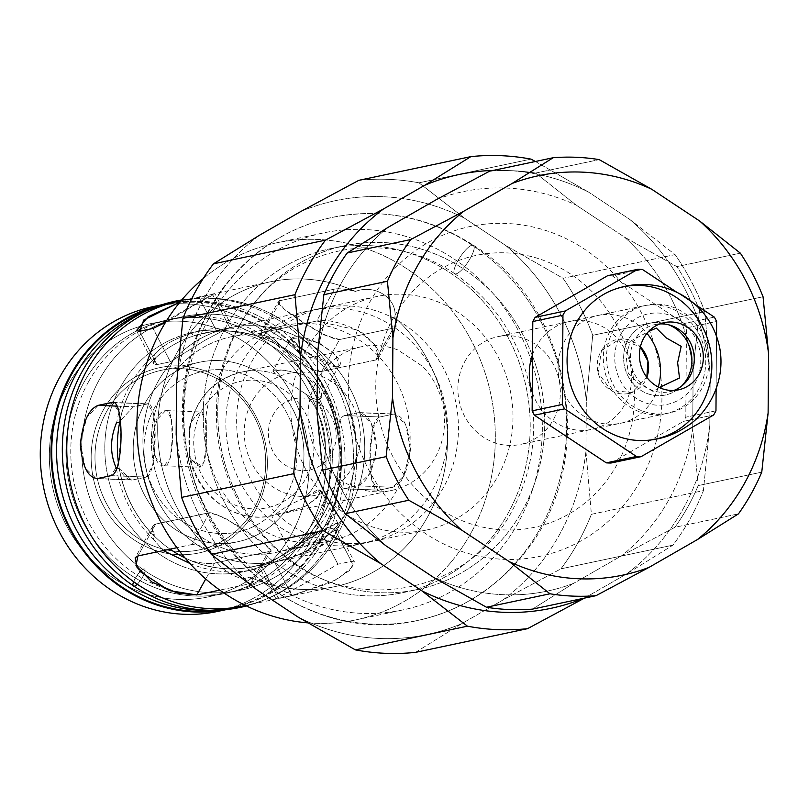 <?xml version="1.0" encoding="UTF-8"?>
<svg xmlns="http://www.w3.org/2000/svg" width="809" height="809" viewBox="0 0 809 809"><rect width="100%" height="100%" fill="white"/><g stroke="black" fill="none" stroke-linecap="round" stroke-linejoin="round"><path stroke-width="0.61" stroke-dasharray="4.04 3.03" d="M190.823 459.492L202.533 466.51L206.275 448.843L206.356 422.672L201.522 412.155C198.266 413.005 194.787 416.544 191.096 422.783A73.417 68.057 -101.9 0 1 241.881 372.039A73.417 68.057 -101.9 0 1 275.798 374.122C269.255 368.651 277.224 368.408 299.694 373.374C318.149 379.108 326.452 398.25 318.817 399.555C315.732 399.858 311.243 397.917 305.347 393.7A73.417 68.057 -101.9 0 1 304.589 497.98L317.947 489.485L319.949 494.279L307.278 505.514L286.325 512.714L274.767 515.111A73.417 68.057 -101.9 0 1 272.259 515.687A73.417 68.057 -101.9 0 1 265.939 516.698A73.417 68.057 -101.9 0 1 190.823 459.492C188.173 448.682 188.264 436.445 191.096 422.783C194.787 416.544 198.266 413.005 201.522 412.155L202.412 412.074L206.224 420.286L206.416 439.863L205.547 459.34L200.136 467.228L190.823 459.492A73.417 68.057 78.1 0 0 272.259 515.687A73.417 68.057 78.1 0 0 274.767 515.111C271.177 515.869 270.742 515.859 273.482 515.1L304.113 507.091L317.492 497.747L320.647 490.173L304.589 497.98C291.452 503.451 281.512 509.154 274.767 515.111C281.512 509.154 291.452 503.451 304.589 497.98A73.417 68.057 78.1 0 0 305.347 393.7L275.798 374.122A73.417 68.057 78.1 0 0 241.881 372.039A73.417 68.057 78.1 0 0 191.096 422.783L189.589 427.081L189.306 455.214L190.823 459.492M385.135 491.488A73.417 68.057 78.1 0 0 391.445 490.476A73.417 68.057 78.1 0 0 442.29 439.499A73.417 68.057 78.1 0 0 422.338 366.174L397.897 349.973A73.417 68.057 78.1 0 0 361.067 346.828A73.417 68.057 78.1 0 0 309.028 429.346A73.417 68.057 78.1 0 0 385.135 491.488M345.665 513.917A119.378 110.671 78.1 0 0 426.646 530.006A119.378 110.671 78.1 0 0 510.216 390.322A119.378 110.671 78.1 0 0 377.247 296.428A119.378 110.671 78.1 0 0 320.121 330.102A119.378 110.671 78.1 0 0 345.665 513.917M119.51 422.389A119.378 110.671 -101.9 0 1 146.459 366.831A119.378 110.671 -101.9 0 1 155.813 357.426C152.395 362.695 152.759 365.092 156.906 364.626L170.375 361.775L205.446 340.023L224.427 329.93L232.284 327.089L193.29 335.897A119.378 110.671 -101.9 0 1 203.585 333.166A119.378 110.671 -101.9 0 1 264.927 338.86C259.679 335.381 258.991 333.237 262.844 332.418L316.703 321.021C327.544 318.786 342.763 322.71 362.331 332.802C378.531 346.414 382.95 355.495 375.578 360.035L321.719 371.422C317.32 371.887 310.767 369.228 302.07 363.474A119.378 110.671 -101.9 0 1 337.393 431.379C338.253 422.076 340.68 416.787 344.664 415.533L358.134 412.691C368.125 413.197 374.314 424.513 376.711 446.629C373.991 468.947 367.62 482.012 357.598 485.825L344.128 488.676C340.154 489.253 337.788 485.531 337.06 477.522A119.378 110.671 -101.9 0 1 300.756 542.475C309.544 536.074 316.147 532.201 320.556 530.866L334.016 528.014L336.837 532.302L325.43 544.164L281.694 560.667L261.145 564.985C257.282 566.017 257.99 565.683 263.269 564.004A119.378 110.671 -101.9 0 1 252.984 566.745A119.378 110.671 -101.9 0 1 191.642 561.041C202.26 563.388 209.915 564.055 214.618 563.074L268.477 551.677C284.687 554.539 222.162 513.108 209.602 512.663L155.743 524.06C151.586 525.405 151.172 529.531 154.499 536.438A119.378 110.671 -101.9 0 1 119.176 468.522C123.686 476.693 128.226 480.506 132.797 479.949L146.257 477.098C157.735 475.449 158.301 397.775 146.793 403.964L133.333 406.806L120.298 420.771L133.333 406.806L147.986 403.863L153.761 414.228L154.6 439.145L153.032 464.902L146.257 477.098L111.086 475.652L118.498 463.476L120.713 437.75L119.348 412.823L112.825 402.407M610.916 463.041L683.474 421.368L713.629 414.997L683.474 421.368A93.975 87.119 78.1 0 0 685.81 417.191L686.467 327.878L716.622 321.497L686.467 327.878A93.975 87.119 78.1 0 0 684.192 323.509L612.292 275.869L642.457 269.488L612.292 275.869A93.975 87.119 78.1 0 0 607.68 275.677M716.521 336.069L716.127 388.937L716.521 336.069M715.965 410.81L685.81 417.191L715.965 410.81M676.961 292.352L694.82 304.194L676.961 292.352M714.347 317.128L684.192 323.509L714.347 317.128M644.429 440.511A77.826 72.143 78.1 0 0 710.049 348.052A77.826 72.143 78.1 0 0 612.605 290.087M673.897 390.444A34.362 31.854 -101.9 0 1 669.447 391.758A34.362 31.854 -101.9 0 1 636.541 377.52A34.362 31.854 -101.9 0 1 634.782 339.891A34.362 31.854 -101.9 0 1 655.229 324.53A34.362 31.854 -101.9 0 1 659.831 323.934M658.283 387.036A55.063 51.048 -101.9 0 1 620.695 423.238A55.063 51.048 -101.9 0 1 567.969 400.415A55.063 51.048 -101.9 0 1 565.147 340.104A55.063 51.048 -101.9 0 1 597.912 315.49A55.063 51.048 -101.9 0 1 646.937 333.379M613.616 329.85A55.063 51.048 78.1 0 0 616.438 390.16A55.063 51.048 78.1 0 0 669.164 412.984A55.063 51.048 78.1 0 0 707.713 348.548A55.063 51.048 78.1 0 0 646.381 305.246A55.063 51.048 78.1 0 0 613.616 329.85M133.637 581.691A10.274 2.801 123.5 0 1 141.585 570.264A10.274 2.801 123.5 0 1 144.72 572.438A10.274 2.801 123.5 0 1 137.237 584.209A10.274 2.801 -56.5 0 0 144.72 572.438A10.274 2.801 -56.5 0 0 141.585 570.264A10.274 2.801 -56.5 0 0 133.637 581.691M181.722 299.967A156.521 145.104 -101.9 0 1 349.892 424.229A156.521 145.104 -101.9 0 1 246.442 605.951A156.521 145.104 78.1 0 0 349.892 424.229A156.521 145.104 78.1 0 0 181.722 299.967M472.112 245.137A17.029 4.652 123.5 0 1 473.498 245.309A17.029 4.652 123.5 0 1 467.956 262.076A17.029 4.652 123.5 0 1 454.678 273.705A17.029 4.652 123.5 0 1 458.976 258.88A17.029 4.652 123.5 0 1 472.112 245.137A206.002 190.975 -101.9 0 1 564.389 456.549A206.002 190.975 -101.9 0 1 417.626 620.473A206.002 190.975 -101.9 0 1 188.153 458.44A206.002 190.975 -101.9 0 1 332.368 217.378A206.002 190.975 -101.9 0 1 472.112 245.137A17.029 4.652 -56.5 0 0 458.976 258.88A17.029 4.652 -56.5 0 0 454.678 273.705A17.029 4.652 -56.5 0 0 467.956 262.076A17.029 4.652 -56.5 0 0 473.498 245.309A17.029 4.652 -56.5 0 0 472.112 245.137A206.002 190.975 78.1 0 0 332.368 217.378A206.002 190.975 78.1 0 0 188.153 458.44A206.002 190.975 78.1 0 0 417.626 620.473A206.002 190.975 78.1 0 0 564.389 456.549A206.002 190.975 78.1 0 0 472.112 245.137M229.705 608.095A155.055 143.749 78.1 0 0 341.449 426.019A155.055 143.749 78.1 0 0 165.552 304.781A155.055 143.749 -101.9 0 1 168.727 304.063A155.055 143.749 -101.9 0 1 341.449 426.019A155.055 143.749 -101.9 0 1 232.901 607.458A155.055 143.749 -101.9 0 1 229.705 608.095M88.707 381.484A139.785 129.592 -101.9 0 1 313.943 390.777A139.785 129.592 -101.9 0 1 199.793 595.019A139.785 129.592 -101.9 0 1 88.707 381.484M228.057 608.489A155.055 143.749 78.1 0 0 336.605 427.041A155.055 143.749 78.1 0 0 163.883 305.084M693.151 369.359L699.502 310.211L763.049 296.772L699.502 310.211L693.151 369.359L692.716 428.942L693.151 369.359A204.101 189.205 78.1 0 0 624.285 236.976L576.321 205.203L535.629 173.065L599.186 159.616L535.629 173.065L576.321 205.203L624.285 236.976A204.101 189.205 -101.9 0 1 693.151 369.359M761.765 472.153L698.207 485.592L692.716 428.942A204.101 189.205 -101.9 0 1 621.949 555.561L674.908 527.296L738.455 513.857L674.908 527.296L621.949 555.561L573.551 583.37L621.949 555.561A204.101 189.205 78.1 0 0 692.716 428.942L698.207 485.592A220.25 204.181 -101.9 0 1 674.908 527.296A220.25 204.181 78.1 0 0 698.207 485.592L761.765 472.153M532.433 609.126L573.551 583.37A204.101 189.205 -101.9 0 1 433.917 577.606A204.101 189.205 78.1 0 0 573.551 583.37L532.433 609.126M740.366 253.166L676.82 266.606L624.285 236.976L676.82 266.606A220.25 204.181 -101.9 0 1 699.502 310.211A220.25 204.181 78.1 0 0 676.82 266.606L740.366 253.166M385.954 545.822A204.101 189.205 -101.9 0 1 317.077 413.439A204.101 189.205 78.1 0 0 385.954 545.822M317.512 353.857A204.101 189.205 -101.9 0 1 388.28 227.238A204.101 189.205 78.1 0 0 317.512 353.857M436.678 199.439A204.101 189.205 -101.9 0 1 576.321 205.203A204.101 189.205 78.1 0 0 436.678 199.439M393.599 317.512A139.047 128.904 78.1 0 0 504.098 529.925A139.047 128.904 78.1 0 0 617.641 326.765A139.047 128.904 78.1 0 0 393.599 317.512M489.647 171.164A220.25 204.181 -101.9 0 1 535.629 173.065A220.25 204.181 78.1 0 0 489.647 171.164M532.555 354.615A55.063 51.048 -101.9 0 1 536.357 346.191A55.063 51.048 -101.9 0 1 615.942 336.979A55.063 51.048 -101.9 0 1 608.378 422.409A55.063 51.048 -101.9 0 1 532.271 392.325M611.695 328.323A55.063 51.048 -101.9 0 1 643.145 305.923A55.063 51.048 -101.9 0 1 704.487 349.235A55.063 51.048 -101.9 0 1 665.938 413.662A55.063 51.048 -101.9 0 1 612.484 389.736A55.063 51.048 -101.9 0 1 611.695 328.323M466.277 359.075A55.063 51.048 78.1 0 0 467.066 420.498A55.063 51.048 78.1 0 0 520.521 444.424A55.063 51.048 78.1 0 0 559.07 379.987A55.063 51.048 78.1 0 0 497.727 336.686A55.063 51.048 78.1 0 0 466.277 359.075M601.441 350.702L619.805 339.072L640.384 346.879A27.607 25.595 78.1 0 0 601.441 350.702A27.607 25.595 78.1 0 0 611.129 390.525A27.607 25.595 78.1 0 0 646.826 377.338L631.96 392.527L611.129 390.525L598.084 372.656L601.441 350.702M621.777 332.671A46.255 42.877 78.1 0 0 655.351 405.046A46.255 42.877 78.1 0 0 696.185 339.608A46.255 42.877 78.1 0 0 621.777 332.671M629.21 338.132A36.708 34.029 -101.9 0 1 668.618 324.783A36.708 34.029 78.1 0 0 629.21 338.132A36.708 34.029 78.1 0 0 636.056 386.621A36.708 34.029 78.1 0 0 681.593 386.105A36.708 34.029 -101.9 0 1 636.056 386.621A36.708 34.029 -101.9 0 1 629.21 338.132M659.305 387.531L653.035 391.425L637.917 382.879L628.229 373.202L626.348 357.942L629.898 341.54L648.545 331.528M253.743 398.625A62.404 57.854 -101.9 0 1 354.14 407.989A62.404 57.854 -101.9 0 1 299.047 496.271A62.404 57.854 -101.9 0 1 253.743 398.625M273.968 413.48A36.415 33.756 78.1 0 0 300.402 470.464A36.415 33.756 78.1 0 0 332.55 418.941A36.415 33.756 78.1 0 0 273.968 413.48M165.633 410.679L157.007 419.709L152.062 438.913L155.793 457.773L164.267 465.751L170.396 457.904L172.256 438.458L171.407 418.87L166.543 410.598L165.633 410.679C175.148 406.067 174.714 464.467 165.228 465.671C148.593 469.989 149.028 411.589 165.633 410.679M291.179 549.129L289.248 549.442L313.558 536.357L330.112 525.951L338.223 523.969L334.511 530.522L320.991 539.512L291.179 549.129C304.619 550.535 352.057 523.292 335.856 523.463L291.179 549.129M289.248 549.442L271.662 515.646L273.482 515.1M223.375 499.052A64.609 59.896 -101.9 0 1 204.97 405.461A64.609 59.896 -101.9 0 1 293.08 397.077A64.609 59.896 -101.9 0 1 295.649 492.165A64.609 59.896 -101.9 0 1 223.375 499.052M337.009 367.003L309.584 353.614L295.538 344.078L290.916 338.627L300.695 337.747L319.858 343.41L335.654 355.212L339.092 365.557L337.009 367.003C353.24 361.916 306.237 330.77 292.727 337.666C280.116 336.291 327.119 367.438 337.009 367.003M318.817 399.555L320.981 397.967L318.18 386.55L302.485 374.496L282.756 369.915L272.795 371.038L275.798 374.122L305.347 393.7C311.243 397.917 315.732 399.858 318.817 399.555M201.916 537.449A110.125 102.096 78.1 0 0 276.627 552.284A110.125 102.096 78.1 0 0 353.715 423.42A110.125 102.096 78.1 0 0 231.05 336.807A110.125 102.096 78.1 0 0 152.598 424.432A110.125 102.096 78.1 0 0 201.916 537.449A110.125 102.096 -101.9 0 1 203.312 347.425A110.125 102.096 -101.9 0 1 356.284 448.773A110.125 102.096 -101.9 0 1 201.916 537.449M255.775 526.052A110.125 102.096 -101.9 0 1 206.457 413.045A110.125 102.096 -101.9 0 1 284.91 325.42A110.125 102.096 -101.9 0 1 407.574 412.034A110.125 102.096 -101.9 0 1 330.487 540.897A110.125 102.096 -101.9 0 1 255.775 526.052M197.629 545.124A119.226 110.53 78.1 0 0 364.748 449.126A119.226 110.53 78.1 0 0 199.135 339.396A119.226 110.53 78.1 0 0 197.629 545.124A119.226 110.53 -101.9 0 1 144.224 422.773A119.226 110.53 -101.9 0 1 229.169 327.898A119.226 110.53 -101.9 0 1 361.977 421.671A119.226 110.53 -101.9 0 1 278.508 561.193A119.226 110.53 -101.9 0 1 197.629 545.124M185.008 557.927A119.226 110.53 78.1 0 0 252.954 566.603A119.226 110.53 78.1 0 0 336.423 427.081A119.226 110.53 78.1 0 0 203.605 333.308A119.226 110.53 78.1 0 0 119.742 421.883A119.226 110.53 -101.9 0 1 258.081 336.493A119.226 110.53 -101.9 0 1 332.974 492.62A119.226 110.53 -101.9 0 1 185.008 557.927M118.508 463.395A119.226 110.53 78.1 0 0 170.052 549.159A119.226 110.53 -101.9 0 1 118.508 463.395M181.681 520.976A82.225 76.228 78.1 0 0 296.933 454.769A82.225 76.228 78.1 0 0 182.723 379.087A82.225 76.228 78.1 0 0 181.681 520.976A82.225 76.228 -101.9 0 1 182.723 379.087A82.225 76.228 -101.9 0 1 296.933 454.769A82.225 76.228 -101.9 0 1 181.681 520.976M280.571 527.579A119.226 110.53 78.1 0 0 361.451 543.648A119.226 110.53 78.1 0 0 444.92 404.136A119.226 110.53 78.1 0 0 312.102 310.353A119.226 110.53 78.1 0 0 227.167 405.228A119.226 110.53 78.1 0 0 280.571 527.579M291.341 525.304A119.226 110.53 -101.9 0 1 237.937 402.953A119.226 110.53 -101.9 0 1 322.882 308.077A119.226 110.53 -101.9 0 1 455.689 401.851A119.226 110.53 -101.9 0 1 372.221 541.373A119.226 110.53 -101.9 0 1 291.341 525.304M153.022 328.424L188.639 307.916L215.032 293.91L212.433 294.294L229.786 327.645L232.294 327.089L224.336 329.971L205.365 340.073L170.375 361.775L153.022 328.424L170.375 361.775L156.906 364.626L139.563 331.275L156.906 364.626L153.7 363.817L155.813 357.426L154.438 354.797C161.608 345.918 174.097 338.738 191.925 333.268L193.29 335.897L229.786 327.645L212.433 294.294L198.974 297.146L216.327 330.497L198.974 297.146L179.901 302.161L212.433 294.294L165.511 322.387M261.145 564.985L274.605 562.144L291.958 595.495L278.488 598.336L261.145 564.985L278.488 598.336L275.899 598.731L302.293 584.725L337.899 564.207L351.369 561.365L354.494 562.002L349.468 570.547L331.457 582.46L291.958 595.495L274.605 562.144L314.731 550.302L332.63 538.137L337.232 528.823L334.016 528.014L351.369 561.365L334.016 528.014L320.556 530.866L337.899 564.207L320.556 530.866C316.147 532.201 309.544 536.074 300.756 542.475L302.131 545.114C286.952 555.682 274.463 562.852 264.644 566.644L263.269 564.004C257.99 565.683 257.282 566.017 261.145 564.985M113.917 402.609L146.793 403.964L113.917 402.609M111.086 475.652L146.257 477.098L132.797 479.949L97.616 478.493L132.797 479.949L131.493 480.05L119.176 468.522L117.133 468.441M117.386 406.148L133.333 406.806L117.386 406.148M98.152 405.36L86.816 417.373L80.374 442.917L85.228 467.996L96.332 478.594M337.06 477.522L342.935 488.778L379.31 490.123L378.096 490.234L371.584 479.818L370.209 454.88L372.433 429.164L379.846 416.989L344.664 415.533C340.68 416.787 338.253 422.076 337.393 431.379L340.174 431.49C338.749 447.832 338.627 463.213 339.841 477.634L337.06 477.522M358.134 412.691L344.664 415.533L379.846 416.989L393.305 414.137L358.134 412.691L394.59 414.036L405.703 424.644L410.547 449.713L404.106 475.267L392.769 487.281L357.598 485.825L369.571 473.841L376.67 448.317L371.28 423.208L359.429 412.59L358.134 412.691M344.128 488.676L357.598 485.825L392.769 487.281L379.31 490.123L344.128 488.676M116.395 468.411A122.311 113.391 78.1 0 0 153.093 538.956L154.499 536.438L152.921 526.062L155.743 524.06L209.602 512.663L224.477 517.72L264.381 543.83L270.853 550.474L268.477 551.677L250.648 583.572L219.815 590.095L250.648 583.572L268.477 551.677L214.618 563.074L205.729 578.971L214.618 563.074C209.915 564.055 202.26 563.388 191.642 561.041L190.236 563.57A122.311 113.391 78.1 0 0 253.591 569.617A122.311 113.391 78.1 0 0 264.644 566.644C274.463 562.852 286.952 555.682 302.131 545.114A122.311 113.391 78.1 0 0 339.841 477.634C338.627 463.213 338.749 447.832 340.174 431.49A122.311 113.391 78.1 0 0 303.476 360.945L266.333 336.332A122.311 113.391 78.1 0 0 202.978 330.284A122.311 113.391 78.1 0 0 191.925 333.268C174.097 338.738 161.608 345.918 154.438 354.797A122.311 113.391 78.1 0 0 130.188 384.963A122.311 113.391 78.1 0 0 116.729 422.268M120.501 387.005A122.311 113.391 -101.9 0 1 193.28 332.337A122.311 113.391 -101.9 0 1 329.526 428.537A122.311 113.391 -101.9 0 1 243.903 571.67A122.311 113.391 -101.9 0 1 126.77 520.976A122.311 113.391 -101.9 0 1 120.501 387.005A122.311 113.391 78.1 0 0 217.692 573.854A122.311 113.391 78.1 0 0 317.573 395.146A122.311 113.391 78.1 0 0 120.501 387.005M153.093 538.956L163.266 550.595L153.093 538.956M155.743 524.06L137.914 555.955L155.743 524.06M137.075 567.594L139.654 571.245M321.719 371.422L375.578 360.035L393.407 328.141L339.547 339.527L321.719 371.422L339.547 339.527L324.389 335.007L302.95 321.962L284.303 309.22L278.245 301.818L280.672 300.513L262.844 332.418L260.468 333.611L264.927 338.86L266.333 336.332L303.476 360.945L302.07 363.474C310.767 369.228 317.32 371.887 321.719 371.422M209.602 512.663L191.773 544.558L176.918 547.703L191.773 544.558L209.602 512.663M250.648 583.572L253.075 582.278L249.748 577.039C238.817 582.804 216.458 567.989 210.411 550.98C202.108 546.156 195.899 544.012 191.773 544.558C195.899 544.012 202.108 546.156 210.411 550.98A155.793 144.427 -101.9 0 1 177.667 351.45A155.793 144.427 -101.9 0 1 270.368 281.815A155.793 144.427 -101.9 0 1 355.475 291.422C375.305 283.777 397.654 298.592 394.812 317.482L396.177 326.239L393.407 328.141L375.578 360.035L378.4 358.033L375.366 345.261L357.993 330.183L316.703 321.021L334.532 289.126C338.829 288.267 345.817 289.025 355.475 291.422C345.817 289.025 338.829 288.267 334.532 289.126L316.703 321.021L262.844 332.418L280.672 300.513L334.532 289.126L280.672 300.513C263.744 298.956 326.249 340.377 339.547 339.527L393.407 328.141C397.29 326.998 397.755 323.438 394.812 317.482A155.793 144.427 -101.9 0 1 443.635 474.65A155.793 144.427 -101.9 0 1 334.845 586.646A155.793 144.427 -101.9 0 1 249.748 577.039C254.046 580.569 254.35 582.743 250.648 583.572M243.934 605.88A155.793 144.427 78.1 0 0 352.997 423.572A155.793 144.427 78.1 0 0 179.456 301.039M278.488 598.336L291.958 595.495L337.141 579.446L353.199 566.3L351.369 561.365L337.899 564.207L296.741 587.991L278.68 597.305L278.488 598.336M393.305 414.137L379.846 416.989C366.942 418.587 366.366 496.241 379.31 490.123L392.769 487.281C402.346 483.438 408.282 470.353 410.588 448.034C408.606 425.928 402.842 414.633 393.305 414.137M583.592 598.316A221.717 205.547 78.1 0 0 585.534 597.507L626.803 573.803A221.717 205.547 78.1 0 0 709.817 425.261L710.191 374.456A221.717 205.547 78.1 0 0 629.402 219.158L588.497 192.057A221.717 205.547 78.1 0 0 493.086 170.436A221.717 205.547 -101.9 0 1 588.497 192.057L629.402 219.158L675.08 254.602L563.054 278.296L505.504 245.339L464.649 218.268L418.951 182.814L530.977 159.12L418.951 182.814L464.649 218.268L505.504 245.339A221.717 205.547 -101.9 0 1 586.313 400.677L592.714 335.3L704.74 311.607L710.191 374.456L709.817 425.261L703.426 490.618L591.399 514.312L585.949 451.442L586.313 400.677L585.949 451.442A221.717 205.547 -101.9 0 1 502.915 600.015L560.93 568.838L672.957 545.145L626.803 573.803L585.534 597.507A221.717 205.547 -101.9 0 1 583.592 598.316M640.303 480.971A168.565 156.268 -101.9 0 1 368.702 469.756A168.565 156.268 -101.9 0 1 506.343 223.466A168.565 156.268 -101.9 0 1 640.303 480.971M415.513 652.367L461.676 623.699L502.915 600.015L461.676 623.699A221.717 205.547 -101.9 0 1 297.833 616.933A221.717 205.547 78.1 0 0 461.676 623.699L415.513 652.367M535.396 161.487L588.497 192.057L535.396 161.487M256.979 589.862A221.717 205.547 -101.9 0 1 176.17 434.524A221.717 205.547 78.1 0 0 256.979 589.862M176.534 383.759A221.717 205.547 -101.9 0 1 259.578 235.186A221.717 205.547 78.1 0 0 176.534 383.759M300.806 211.503A221.717 205.547 -101.9 0 1 464.649 218.268A221.717 205.547 78.1 0 0 300.806 211.503M240.283 324.207A175.755 162.933 78.1 0 0 379.957 592.694A175.755 162.933 78.1 0 0 523.484 335.897A175.755 162.933 78.1 0 0 240.283 324.207A175.755 162.933 -101.9 0 1 344.877 245.643A175.755 162.933 -101.9 0 1 540.655 383.881A175.755 162.933 -101.9 0 1 417.616 589.549A175.755 162.933 -101.9 0 1 249.303 516.708A175.755 162.933 -101.9 0 1 240.283 324.207M358.822 180.326A237.866 220.513 -101.9 0 1 418.951 182.814A237.866 220.513 78.1 0 0 358.822 180.326M585.949 451.442L591.399 514.312A237.866 220.513 -101.9 0 1 560.93 568.838L502.915 600.015A221.717 205.547 78.1 0 0 585.949 451.442M591.399 514.312L703.426 490.618A237.866 220.513 -101.9 0 1 672.957 545.145L560.93 568.838A237.866 220.513 78.1 0 0 591.399 514.312M709.817 425.261A221.717 205.547 -101.9 0 1 626.803 573.803L672.957 545.145A237.866 220.513 78.1 0 0 703.426 490.618L709.817 425.261M629.402 219.158A221.717 205.547 -101.9 0 1 710.191 374.456L704.74 311.607A237.866 220.513 78.1 0 0 675.08 254.602L629.402 219.158M704.74 311.607L592.714 335.3A237.866 220.513 78.1 0 0 563.054 278.296L675.08 254.602A237.866 220.513 -101.9 0 1 704.74 311.607M592.714 335.3L586.313 400.677A221.717 205.547 78.1 0 0 505.504 245.339L563.054 278.296A237.866 220.513 -101.9 0 1 592.714 335.3M225.741 327.281A175.755 162.933 78.1 0 0 234.762 519.783A175.755 162.933 78.1 0 0 403.074 592.633A175.755 162.933 78.1 0 0 526.113 386.955A175.755 162.933 78.1 0 0 330.335 248.727A175.755 162.933 78.1 0 0 225.741 327.281A175.755 162.933 -101.9 0 1 508.942 338.971A175.755 162.933 -101.9 0 1 365.415 595.778A175.755 162.933 -101.9 0 1 225.741 327.281M208.631 319.07A192.643 178.587 78.1 0 0 361.714 613.353A192.643 178.587 78.1 0 0 519.024 331.882A192.643 178.587 78.1 0 0 208.631 319.07A192.643 178.587 -101.9 0 1 323.256 232.962A192.643 178.587 -101.9 0 1 537.854 384.477A192.643 178.587 -101.9 0 1 402.983 609.905A192.643 178.587 -101.9 0 1 218.511 530.057A192.643 178.587 -101.9 0 1 208.631 319.07M307.521 622.839A192.643 178.587 78.1 0 0 355.99 619.846A192.643 178.587 78.1 0 0 490.851 394.418A192.643 178.587 78.1 0 0 276.263 242.902A192.643 178.587 78.1 0 0 203.16 278.63A192.643 178.587 -101.9 0 1 486.411 377.136A192.643 178.587 -101.9 0 1 307.521 622.839M394.812 317.482C397.654 298.592 375.305 283.777 355.475 291.422A155.793 144.427 78.1 0 0 177.667 351.45A155.793 144.427 78.1 0 0 210.411 550.98C216.458 567.989 238.817 582.804 249.748 577.039A155.793 144.427 78.1 0 0 427.546 517.012A155.793 144.427 78.1 0 0 394.812 317.482M270.368 281.815L181.105 300.695A155.793 144.427 -101.9 0 1 352.997 423.572A155.793 144.427 -101.9 0 1 245.572 605.516L334.845 586.646M99.588 379.178A139.785 129.592 78.1 0 0 210.674 592.724A139.785 129.592 78.1 0 0 324.824 388.482A139.785 129.592 78.1 0 0 99.588 379.178A139.785 129.592 -101.9 0 1 182.773 316.703A139.785 129.592 -101.9 0 1 338.475 426.646A139.785 129.592 -101.9 0 1 240.617 590.216A139.785 129.592 -101.9 0 1 106.758 532.282A139.785 129.592 -101.9 0 1 99.588 379.178M83.863 382.505A139.785 129.592 78.1 0 0 91.033 535.609A139.785 129.592 78.1 0 0 224.892 593.543A139.785 129.592 78.1 0 0 322.751 429.973A139.785 129.592 78.1 0 0 167.048 320.03A139.785 129.592 78.1 0 0 83.863 382.505A139.785 129.592 -101.9 0 1 309.099 391.809A139.785 129.592 -101.9 0 1 194.949 596.041A139.785 129.592 -101.9 0 1 83.863 382.505M236.016 607.306A155.793 144.427 78.1 0 0 337.272 426.899A155.793 144.427 78.1 0 0 171.65 302.94A155.793 144.427 -101.9 0 1 337.272 426.899A155.793 144.427 -101.9 0 1 236.016 607.306M217.439 611.483A155.793 144.427 78.1 0 0 326.492 429.174A155.793 144.427 78.1 0 0 152.962 306.651M67.289 386.115A139.633 129.45 78.1 0 0 178.253 599.429A139.633 129.45 78.1 0 0 292.282 395.409A139.633 129.45 78.1 0 0 67.289 386.115A139.633 129.45 -101.9 0 1 292.282 395.409A139.633 129.45 -101.9 0 1 178.253 599.429A139.633 129.45 -101.9 0 1 67.289 386.115M158.372 305.62A155.793 144.427 -101.9 0 1 326.492 429.174A155.793 144.427 -101.9 0 1 222.799 610.229M103.319 409.991A94.704 87.797 78.1 0 0 178.577 554.671A94.704 87.797 78.1 0 0 255.917 416.291A94.704 87.797 78.1 0 0 103.319 409.991A94.704 87.797 -101.9 0 1 255.917 416.291A94.704 87.797 -101.9 0 1 178.577 554.671A94.704 87.797 -101.9 0 1 103.319 409.991M106.748 411.326A91.771 85.076 78.1 0 0 179.679 551.516A91.771 85.076 78.1 0 0 254.623 417.434A91.771 85.076 78.1 0 0 106.748 411.326A91.771 85.076 -101.9 0 1 161.365 370.31A91.771 85.076 -101.9 0 1 263.582 442.483A91.771 85.076 -101.9 0 1 199.338 549.877A91.771 85.076 -101.9 0 1 111.46 511.834A91.771 85.076 -101.9 0 1 106.748 411.326M144.993 403.236A91.771 85.076 78.1 0 0 149.695 503.754A91.771 85.076 78.1 0 0 237.583 541.787A91.771 85.076 78.1 0 0 301.828 434.393A91.771 85.076 78.1 0 0 199.601 362.22A91.771 85.076 78.1 0 0 144.993 403.236A91.771 85.076 -101.9 0 1 292.858 409.344A91.771 85.076 -101.9 0 1 217.924 543.426A91.771 85.076 -101.9 0 1 144.993 403.236M189.589 427.081C196.557 397.654 213.98 379.31 241.881 372.039L361.067 346.828M286.325 512.714L391.445 490.476M273.27 515.475L272.259 515.687C235.368 524.576 195.1 494.916 189.296 455.214M426.646 530.006L281.694 560.667M377.247 296.428L232.284 327.089L215.032 293.91M209.238 331.963L203.585 333.166M275.899 598.731L258.637 565.552L252.984 566.745M655.229 324.53L664.28 322.619M669.447 391.758L678.498 389.847M597.912 315.49L646.381 305.246M620.695 423.238L669.164 412.984M473.498 245.309C570.77 304.791 600.126 460.24 525.112 552.314C496.868 588.092 461.039 610.805 417.626 620.473C314.974 645.188 202.665 562.912 185.655 452.15C175.593 390.1 188.548 334.714 224.528 285.971C252.802 249.951 288.742 227.086 332.368 217.378C382.344 207.579 429.387 216.893 473.498 245.309M454.678 273.705C493.814 300.543 518.862 338.172 529.814 386.591C537.793 426.677 533.546 464.669 517.052 500.579C476.127 594.939 350.206 620.22 275.758 548.977C243.165 518.872 223.78 481.133 217.611 435.768C212.251 384.487 224.872 339.841 255.462 301.838C303.183 242.599 391.192 230.08 454.678 273.705M230.08 608.055L232.901 607.458M165.906 304.659L168.727 304.063M643.145 305.923L497.727 336.686M665.938 413.662L520.521 444.424M164.267 465.751L200.136 467.238M166.543 410.588L202.412 412.074M338.223 523.969L320.647 490.173M290.906 338.627L272.795 371.038M339.102 365.567L320.991 397.967M276.627 552.284L330.487 540.897M231.05 336.807L284.91 325.42M252.954 566.603L278.508 561.193M203.605 333.308L229.169 327.898M361.451 543.648L372.221 541.373M312.102 310.353L322.882 308.077M136.438 330.638L153.7 363.817M337.232 528.823L354.494 562.002M112.825 402.397L147.986 403.853M96.332 478.604L131.493 480.05M342.935 488.788L378.096 490.234M359.429 412.58L394.59 414.036M193.28 332.337L202.978 330.284M243.903 571.67L253.591 569.617M152.911 526.052L135.143 557.856M270.853 550.484L253.086 582.278M378.41 358.033L396.177 326.239M260.468 333.611L278.235 301.818M403.074 592.633L417.616 589.549M330.335 248.727L344.877 245.643M355.99 619.846L402.983 609.905M276.263 242.902L323.256 232.962M224.892 593.543L240.617 590.216M167.048 320.03L182.773 316.703M237.583 541.787L199.338 549.877M199.601 362.22L161.365 370.31"/><path stroke-width="1.21" d="M120.298 420.771L119.51 422.389L120.298 420.771M607.68 275.677L637.846 269.306L565.289 310.98A93.975 87.119 78.1 0 0 562.953 315.156A93.975 87.119 -101.9 0 1 565.289 310.98L535.133 317.361L565.289 310.98L637.846 269.306L607.68 275.677L535.133 317.361A93.975 87.119 78.1 0 0 532.797 321.537L562.953 315.156L562.306 404.47A93.975 87.119 78.1 0 0 564.571 408.838A93.975 87.119 -101.9 0 1 562.306 404.47L532.14 410.851L562.306 404.47L562.953 315.156L532.797 321.537L532.14 410.851A93.975 87.119 78.1 0 0 534.415 415.219L564.571 408.838L636.471 456.478A93.975 87.119 78.1 0 0 641.082 456.67L713.629 414.997A93.975 87.119 78.1 0 0 715.965 410.81L716.127 388.937L715.965 410.81A93.975 87.119 -101.9 0 1 713.629 414.997L641.082 456.67L610.916 463.041L641.082 456.67A93.975 87.119 -101.9 0 1 636.471 456.478L564.571 408.838L534.415 415.219L606.315 462.859L636.471 456.478L606.315 462.859A93.975 87.119 78.1 0 0 610.916 463.041M716.622 321.497L716.521 336.069L716.622 321.497A93.975 87.119 78.1 0 0 714.347 317.128A93.975 87.119 -101.9 0 1 716.622 321.497M642.457 269.488L676.961 292.352L642.457 269.488A93.975 87.119 78.1 0 0 637.846 269.306A93.975 87.119 -101.9 0 1 642.457 269.488M694.82 304.194L714.347 317.128L694.82 304.194M577.05 321.628A77.826 72.143 -101.9 0 1 702.445 326.806A77.826 72.143 -101.9 0 1 638.898 440.511A77.826 72.143 -101.9 0 1 577.05 321.628A77.826 72.143 78.1 0 0 577.899 401.76A77.826 72.143 78.1 0 0 644.429 440.511C659.729 439.813 673.735 435.181 686.457 426.646C708.128 413.298 726.492 380.908 719.454 346.535C714.903 326.108 704.063 309.958 686.912 298.076C677.153 291.523 666.444 287.306 654.805 285.435C640.324 283.221 626.257 284.768 612.605 290.087A77.826 72.143 78.1 0 0 577.05 321.628M643.833 337.98A34.362 31.854 -101.9 0 1 699.188 340.265A34.362 31.854 -101.9 0 1 671.136 390.464A34.362 31.854 -101.9 0 1 643.833 337.98A34.362 31.854 78.1 0 0 645.592 375.609A34.362 31.854 78.1 0 0 678.498 389.847A34.362 31.854 78.1 0 0 702.546 349.64A34.362 31.854 78.1 0 0 664.28 322.619A34.362 31.854 78.1 0 0 643.833 337.98M659.831 323.934A34.362 31.854 -101.9 0 1 693.495 351.551A34.362 31.854 -101.9 0 1 673.897 390.444M646.937 333.379A55.063 51.048 -101.9 0 1 658.283 387.036M134.132 586.292A10.274 2.801 123.5 0 1 133.637 581.691A10.274 2.801 -56.5 0 0 134.132 586.292A156.521 145.104 -101.9 0 1 64.548 422.349A156.521 145.104 -101.9 0 1 181.722 299.967A156.521 145.104 78.1 0 0 64.548 422.349A156.521 145.104 78.1 0 0 134.132 586.292A10.274 2.801 -56.5 0 0 137.237 584.209A10.274 2.801 123.5 0 1 134.132 586.292A156.521 145.104 78.1 0 0 246.442 605.951A156.521 145.104 -101.9 0 1 134.132 586.292M76.461 373.364A155.055 143.749 78.1 0 0 83.458 541.747A155.055 143.749 78.1 0 0 229.705 608.095A155.055 143.749 -101.9 0 1 83.458 541.747A155.055 143.749 -101.9 0 1 76.461 373.364A155.055 143.749 -101.9 0 1 165.552 304.781A155.055 143.749 78.1 0 0 76.461 373.364M165.906 304.659L163.883 305.084A155.055 143.749 78.1 0 0 71.617 374.395A155.055 143.749 78.1 0 0 79.565 544.214A155.055 143.749 78.1 0 0 228.057 608.489L230.08 608.055M763.049 296.772L768.55 353.412L768.115 412.994L761.765 472.153A220.25 204.181 -101.9 0 1 738.455 513.857L697.348 539.613L648.949 567.422L595.99 595.687L532.433 609.126A220.25 204.181 -101.9 0 1 486.452 607.235L549.999 593.786L509.316 561.658L461.352 529.875L408.818 500.245L345.261 513.685L385.954 545.822L433.917 577.606L486.452 607.235L433.917 577.606L385.954 545.822L345.261 513.685A220.25 204.181 -101.9 0 1 322.579 470.09L386.136 456.64L392.486 397.492L392.921 337.909L387.42 281.259L323.863 294.698L317.512 353.857L317.077 413.439L322.579 470.09L317.077 413.439L317.512 353.857L323.863 294.698A220.25 204.181 -101.9 0 1 347.172 253.005L410.729 239.555L463.688 211.291L512.087 183.481L553.194 157.725L489.647 171.164L436.678 199.439L388.28 227.238L347.172 253.005L388.28 227.238L436.678 199.439L489.647 171.164L553.194 157.725A220.25 204.181 -101.9 0 1 599.186 159.616L651.72 189.255L699.684 221.029L740.366 253.166L699.684 221.029A204.101 189.205 -101.9 0 1 768.55 353.412L763.049 296.772A220.25 204.181 78.1 0 0 740.366 253.166A220.25 204.181 -101.9 0 1 763.049 296.772M323.863 294.698L387.42 281.259A220.25 204.181 -101.9 0 1 410.729 239.555L347.172 253.005A220.25 204.181 78.1 0 0 323.863 294.698M345.261 513.685L408.818 500.245A220.25 204.181 -101.9 0 1 386.136 456.64L322.579 470.09A220.25 204.181 78.1 0 0 345.261 513.685M532.433 609.126L595.99 595.687A220.25 204.181 -101.9 0 1 549.999 593.786L486.452 607.235A220.25 204.181 78.1 0 0 532.433 609.126M651.72 189.255L599.186 159.616A220.25 204.181 78.1 0 0 553.194 157.725L512.087 183.481A204.101 189.205 -101.9 0 1 651.72 189.255A204.101 189.205 78.1 0 0 512.087 183.481L463.688 211.291L410.729 239.555A220.25 204.181 78.1 0 0 387.42 281.259L392.921 337.909A204.101 189.205 -101.9 0 1 463.688 211.291A204.101 189.205 78.1 0 0 392.921 337.909L392.486 397.492L386.136 456.64A220.25 204.181 78.1 0 0 408.818 500.245L461.352 529.875A204.101 189.205 -101.9 0 1 392.486 397.492A204.101 189.205 78.1 0 0 461.352 529.875L509.316 561.658L549.999 593.786A220.25 204.181 78.1 0 0 595.99 595.687L648.949 567.422A204.101 189.205 -101.9 0 1 509.316 561.658A204.101 189.205 78.1 0 0 648.949 567.422L697.348 539.613L738.455 513.857A220.25 204.181 78.1 0 0 761.765 472.153L768.115 412.994A204.101 189.205 -101.9 0 1 697.348 539.613A204.101 189.205 78.1 0 0 768.115 412.994L768.55 353.412A204.101 189.205 78.1 0 0 699.684 221.029L651.72 189.255M532.271 392.325A55.063 51.048 -101.9 0 1 532.555 354.615M640.384 346.879L647.958 361.188L646.826 377.338A27.607 25.595 78.1 0 0 640.384 346.879M668.618 324.783A36.708 34.029 -101.9 0 1 681.593 386.105A36.708 34.029 78.1 0 0 668.618 324.783M648.545 331.528L656.372 328.1L666.06 337.788L681.178 346.323L677.629 362.725L679.509 377.985L659.305 387.531M172.074 550.524A119.226 110.53 78.1 0 0 185.008 557.927A119.226 110.53 -101.9 0 1 172.074 550.524A119.226 110.53 -101.9 0 1 170.052 549.159A119.226 110.53 78.1 0 0 172.074 550.524M119.742 421.883A119.226 110.53 78.1 0 0 118.508 463.395A119.226 110.53 -101.9 0 1 119.742 421.883M139.563 331.275L153.022 328.424L139.563 331.275L143.78 320.03L179.901 302.161L148.158 316.734L136.438 330.638L139.563 331.275M112.825 402.407L98.152 405.36L117.386 406.148L98.152 405.36L111.622 402.508C124.556 396.4 123.989 474.044 111.086 475.652L97.616 478.493L111.086 475.652M96.332 478.594L97.616 478.493C88.08 477.998 82.326 466.702 80.344 444.606C82.649 422.278 88.585 409.202 98.152 405.36M117.133 468.441L116.395 468.411C109.822 453.768 109.933 438.387 116.729 422.268L119.51 422.389M116.729 422.268C109.933 438.387 109.822 453.768 116.395 468.411M163.266 550.595L189.882 563.479L163.266 550.595M139.654 571.245L169.223 590.59L196.789 594.969L177.606 593.128L151.819 582.005L135.973 565.542L137.914 555.955L176.918 547.703L137.914 555.955L135.143 557.856L137.075 567.594M196.789 594.969L205.729 578.971L196.789 594.969L219.815 590.095L196.789 594.969M86.755 370.674A155.793 144.427 78.1 0 0 94.744 541.302A155.793 144.427 78.1 0 0 243.934 605.88L245.582 605.526A155.793 144.427 -101.9 0 1 95.24 542.05A155.793 144.427 -101.9 0 1 86.755 370.674A155.793 144.427 -101.9 0 1 181.095 300.705L179.456 301.039A155.793 144.427 78.1 0 0 86.755 370.674M165.511 322.387L153.022 328.424M424.695 185.291L383.426 209.005A221.717 205.547 78.1 0 0 300.412 357.538L300.038 408.343A221.717 205.547 78.1 0 0 380.827 563.64L421.732 590.742A221.717 205.547 78.1 0 0 583.592 598.316A221.717 205.547 -101.9 0 1 421.732 590.742L467.41 626.186A237.866 220.513 78.1 0 0 527.539 628.674L415.513 652.367A237.866 220.513 -101.9 0 1 355.384 649.88L467.41 626.186L421.732 590.742L380.827 563.64L323.297 530.704L211.27 554.398L256.979 589.862L297.833 616.933L355.384 649.88L297.833 616.933L256.979 589.862L211.27 554.398A237.866 220.513 -101.9 0 1 181.62 497.393L293.647 473.7A237.866 220.513 78.1 0 0 323.297 530.704L380.827 563.64A221.717 205.547 -101.9 0 1 300.038 408.343L293.647 473.7L300.038 408.343L300.412 357.538L294.961 294.688L182.935 318.382L176.534 383.759L176.17 434.524L181.62 497.393L176.17 434.524L176.534 383.759L182.935 318.382A237.866 220.513 -101.9 0 1 213.404 263.855L325.43 240.162A237.866 220.513 78.1 0 0 294.961 294.688L300.412 357.538A221.717 205.547 -101.9 0 1 383.426 209.005L325.43 240.162L383.426 209.005L424.695 185.291L470.848 156.633L358.822 180.326L300.806 211.503L259.578 235.186L213.404 263.855L259.578 235.186L300.806 211.503L358.822 180.326L470.848 156.633A237.866 220.513 -101.9 0 1 530.977 159.12L535.396 161.487L530.977 159.12A237.866 220.513 78.1 0 0 470.848 156.633L424.695 185.291A221.717 205.547 -101.9 0 1 493.086 170.436A221.717 205.547 78.1 0 0 424.695 185.291M584.391 598.144L527.539 628.674L584.391 598.144M182.935 318.382L294.961 294.688A237.866 220.513 -101.9 0 1 325.43 240.162L213.404 263.855A237.866 220.513 78.1 0 0 182.935 318.382M211.27 554.398L323.297 530.704A237.866 220.513 -101.9 0 1 293.647 473.7L181.62 497.393A237.866 220.513 78.1 0 0 211.27 554.398M415.513 652.367L527.539 628.674A237.866 220.513 -101.9 0 1 467.41 626.186L355.384 649.88A237.866 220.513 78.1 0 0 415.513 652.367M161.628 329A192.643 178.587 78.1 0 0 307.521 622.839A192.643 178.587 -101.9 0 1 161.628 329A192.643 178.587 -101.9 0 1 203.16 278.63A192.643 178.587 78.1 0 0 161.628 329M71.03 374.001A155.793 144.427 78.1 0 0 81.446 548.168A155.793 144.427 78.1 0 0 236.016 607.306A155.793 144.427 -101.9 0 1 228.209 609.207A155.793 144.427 -101.9 0 1 79.019 544.629A155.793 144.427 -101.9 0 1 71.03 374.001A155.793 144.427 -101.9 0 1 163.731 304.366A155.793 144.427 -101.9 0 1 171.65 302.94A155.793 144.427 78.1 0 0 71.03 374.001M163.731 304.366L152.962 306.651A155.793 144.427 78.1 0 0 60.26 376.286A155.793 144.427 78.1 0 0 68.249 546.914A155.793 144.427 78.1 0 0 217.439 611.483L228.209 609.207M222.799 610.229A155.793 144.427 -101.9 0 1 69.898 549.341A155.793 144.427 -101.9 0 1 60.26 376.286A155.793 144.427 -101.9 0 1 158.372 305.62"/></g></svg>

